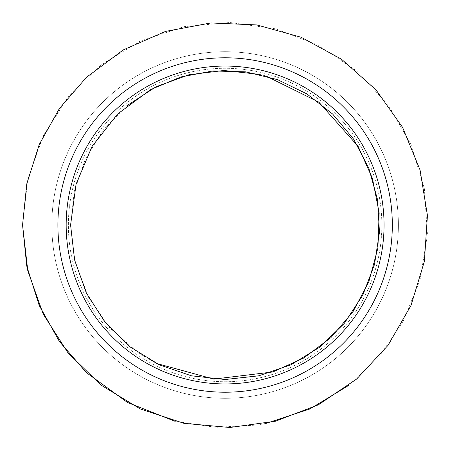 <?xml version="1.0" encoding="UTF-8"?>
<svg xmlns="http://www.w3.org/2000/svg" width="450" height="450" viewBox="0 0 450 450"><rect width="100%" height="100%" fill="white"/><g stroke="black" fill="none" stroke-linecap="round" stroke-linejoin="round"><path stroke-width="0.34" stroke-dasharray="2.25 1.69" d="M51.823 225A173.289 173.289 0 0 0 225.112 398.289A173.289 173.289 0 0 0 398.396 225A173.289 173.289 0 0 0 225.112 51.711A173.289 173.289 0 0 0 51.823 225A173.289 173.289 0 0 0 225.112 398.289A173.289 173.289 0 0 0 398.396 225A173.289 173.289 0 0 0 225.112 51.711A173.289 173.289 0 0 0 51.823 225M66.172 225A158.94 158.94 0 0 0 225.112 383.94A158.94 158.94 0 0 0 384.053 225A158.94 158.94 0 0 0 225.112 66.06A158.94 158.94 0 0 0 66.172 225A158.94 158.94 0 0 1 225.112 66.06A158.94 158.94 0 0 1 384.053 225A158.94 158.94 0 0 1 225.112 383.94A158.94 158.94 0 0 1 66.172 225A158.94 158.94 0 0 1 225.112 66.06A158.94 158.94 0 0 1 384.053 225A158.94 158.94 0 0 1 225.112 383.94A158.94 158.94 0 0 1 66.172 225A158.94 158.94 0 0 1 225.112 66.06A158.94 158.94 0 0 1 384.053 225A158.94 158.94 0 0 1 225.112 383.94A158.94 158.94 0 0 1 66.172 225A158.94 158.94 0 0 1 225.112 66.06A158.94 158.94 0 0 1 384.053 225A158.94 158.94 0 0 1 225.112 383.94A158.94 158.94 0 0 1 66.172 225A158.94 158.94 0 0 1 225.112 66.06A158.94 158.94 0 0 1 384.053 225A158.94 158.94 0 0 1 225.112 383.94A158.94 158.94 0 0 1 66.172 225A158.94 158.94 0 0 0 225.112 383.94A158.94 158.94 0 0 0 384.053 225A158.94 158.94 0 0 0 225.112 66.06A158.94 158.94 0 0 0 66.172 225M225.112 392.214A167.214 167.214 0 0 0 392.327 225A167.214 167.214 0 0 0 225.112 57.786A167.214 167.214 0 0 0 57.898 225A167.214 167.214 0 0 0 225.112 392.214M225.112 381.729A156.729 156.729 0 0 0 381.842 225A156.729 156.729 0 0 0 225.112 68.271A156.729 156.729 0 0 0 68.383 225A156.729 156.729 0 0 0 225.112 381.729A156.729 156.729 0 0 0 381.842 225A156.729 156.729 0 0 0 225.112 68.271A156.729 156.729 0 0 0 68.383 225A156.729 156.729 0 0 0 225.112 381.729M22.556 225L27.787 179.263L43.211 135.889L68.029 97.116L100.963 64.946L140.31 41.051L184.039 26.651L229.882 22.5L275.484 28.806L318.488 45.248L356.664 70.976L388.041 104.659L411.007 144.557L424.373 188.612L427.444 234.54L420.064 279.979L402.615 322.582L379.136 356.552L349.262 385.054M266.186 423.349L256.798 425.064L215.572 427.331L174.741 421.194M156.409 363.409L138.257 352.806L110.008 328.095L88.549 297.304L75.15 262.254L70.588 225L74.312 191.289L85.297 159.204L103.016 130.292L126.613 105.936M259.633 74.385L265.871 75.949"/><path stroke-width="0.67" d="M225.112 392.214A167.214 167.214 0 0 0 392.327 225A167.214 167.214 0 0 0 225.112 57.786A167.214 167.214 0 0 0 57.898 225A167.214 167.214 0 0 0 225.112 392.214M66.172 225A158.94 158.94 0 0 0 225.112 383.94A158.94 158.94 0 0 0 384.053 225A158.94 158.94 0 0 0 225.112 66.06A158.94 158.94 0 0 0 66.172 225M22.556 225L27.787 270.737L43.211 314.111L68.029 352.884L100.963 385.054L140.31 408.949L184.039 423.349L229.882 427.5L275.484 421.194L318.488 404.752L356.664 379.024L388.041 345.341L411.007 305.443L424.373 261.388L427.444 215.46L420.064 170.021L402.615 127.418L375.992 89.859L341.584 59.276L301.157 37.26L256.798 24.936L210.803 22.95L165.555 31.399L123.379 49.849L86.451 77.344L59.389 108.529L39.218 144.557L26.764 183.926L22.556 225L26.764 266.074L39.218 305.443L59.389 341.471L86.451 372.656L127.53 402.502L174.741 421.194M70.588 225L74.582 259.892L86.344 292.978L105.278 322.56L130.404 347.096L159.322 364.815L191.402 375.801L225.112 379.524L258.823 375.801L290.908 364.815L319.821 347.096L344.171 323.499L362.796 295.149L374.473 264.6L379.463 232.279L377.539 199.631L368.786 168.114L353.593 139.151L332.646 114.03L306.883 93.887L277.453 79.611L245.683 71.854L212.991 70.954L180.838 76.956L150.671 89.589L117.579 114.036L92.109 146.34L76.067 184.224L70.588 225M349.262 385.054L309.921 408.949L266.186 423.349M126.613 105.936L156.043 86.771L189.039 74.745L223.898 70.481L259.633 74.385M265.871 75.949L318.853 102.156L358.116 146.34L372.442 178.408L379.159 212.878L377.916 247.972L368.786 281.886L352.912 311.856L330.891 337.641L303.772 358.003L272.863 371.959L213.795 379.108L156.409 363.409"/></g></svg>
